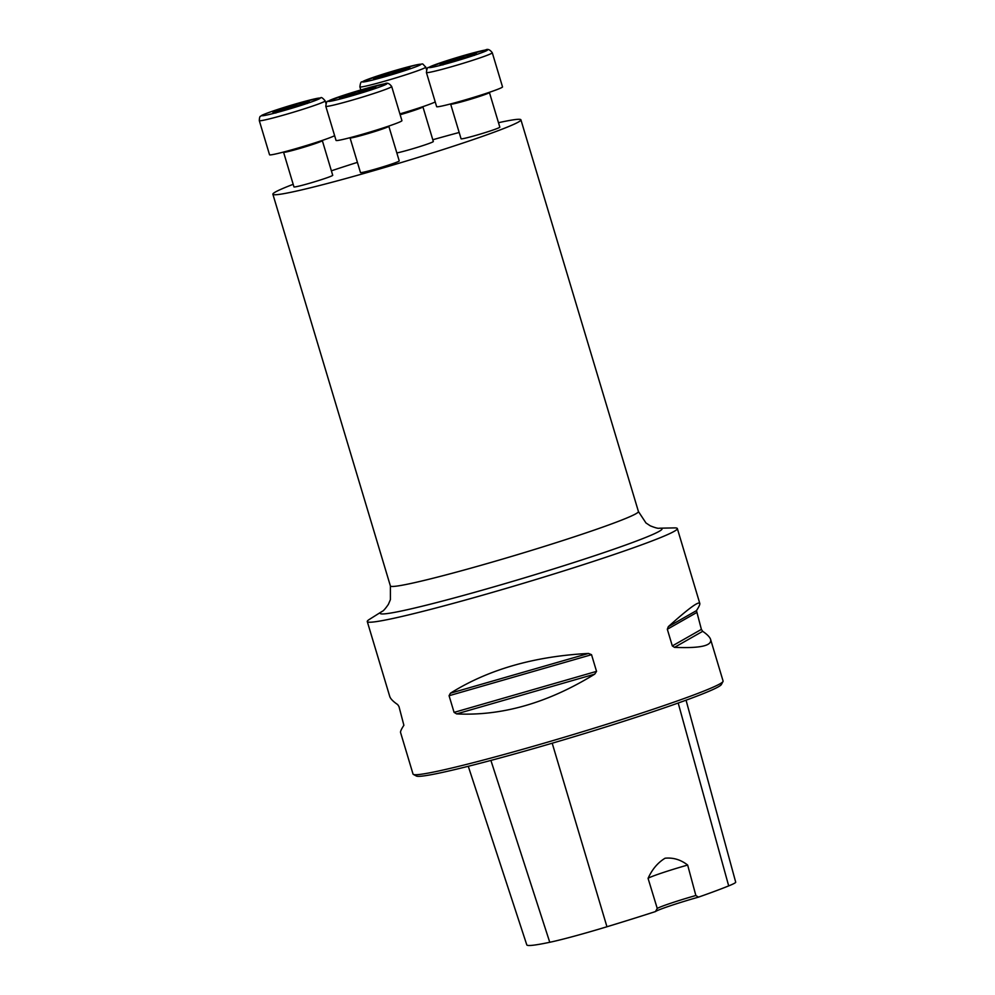 <?xml version="1.0" encoding="UTF-8"?>
<svg xmlns="http://www.w3.org/2000/svg" width="995" height="995" viewBox="0 0 995 995"><rect width="100%" height="100%" fill="white"/><g stroke="black" fill="none" stroke-linecap="round" stroke-linejoin="round"><path stroke-width="1.49" d="M350.078 137.907A20.236 1.02 163.3 0 0 353.287 137.509A20.236 1.02 163.3 0 0 375.177 131.402A20.236 1.02 163.3 0 0 388.834 126.278L399.231 160.916A20.236 1.02 163.3 0 1 385.575 166.041A20.236 1.02 163.3 0 1 363.685 172.16A20.236 1.02 163.3 0 1 360.476 172.545L350.004 137.708M400.164 114.736A20.236 1.02 163.3 0 0 422.925 106.863L433.322 141.514A20.236 1.02 163.3 0 1 418.771 146.912A20.236 1.02 163.3 0 1 396.831 152.944M293.189 184.311A129.487 6.555 -16.7 0 0 272.879 194.236A129.487 6.555 -16.7 0 0 398.771 163.304A129.487 6.555 -16.7 0 0 520.92 119.823A129.487 6.555 -16.7 0 0 500.361 122.298A129.487 6.555 -16.7 0 0 498.495 122.708M459.18 132.484A129.487 6.555 -16.7 0 0 432.788 139.748M357.416 162.359A129.487 6.555 -16.7 0 0 331.385 170.817M450.673 104.139A20.236 1.02 163.3 0 0 461.008 101.975A20.236 1.02 163.3 0 0 480.734 96.017A20.236 1.02 163.3 0 0 489.428 92.51L499.826 127.161A20.236 1.02 163.3 0 1 491.132 130.668A20.236 1.02 163.3 0 1 471.394 136.626A20.236 1.02 163.3 0 1 461.071 138.79L450.598 103.94M322.33 140.631L332.716 175.269A20.236 1.02 163.3 0 1 313.636 182.073A20.236 1.02 163.3 0 1 293.96 186.898L283.575 152.247A20.236 1.02 163.3 0 0 303.239 147.422A20.236 1.02 163.3 0 0 322.33 140.631L322.28 140.419M382.068 611.415A147.16 7.45 163.3 0 0 523.258 578.219A147.16 7.45 163.3 0 0 659.399 528.208L674.399 527.897A161.849 8.184 163.3 0 1 677.334 528.544A161.849 8.184 163.3 0 1 568.083 569.538A161.849 8.184 163.3 0 1 392.975 618.467A161.849 8.184 163.3 0 1 367.279 621.564A161.849 8.184 163.3 0 1 369.369 619.412L382.068 611.415C383.187 611.179 385.289 608.84 388.386 604.375L390.401 599.637L390.388 585.943A129.487 6.555 -16.7 0 0 516.293 555.011A129.487 6.555 -16.7 0 0 638.429 511.529L520.92 119.823M710.617 639.474C712.047 645.792 700.02 648.429 674.51 647.359L672.321 645.929L667.322 629.263L668.304 626.663C688.142 608.828 698.639 601.079 699.796 603.418C700.07 604.4 698.963 606.801 696.475 610.619L701.388 629.387L702.681 631.315C707.258 634.437 709.895 637.148 710.617 639.474L723.091 681.053A161.849 8.184 163.3 0 1 723.004 681.513A161.849 8.184 163.3 0 1 610.059 723.228A161.849 8.184 163.3 0 1 438.733 770.976A161.849 8.184 163.3 0 1 413.36 774.408A161.849 8.184 163.3 0 1 413.037 774.073L400.562 732.494C400.288 731.512 401.395 729.099 403.883 725.28L398.97 706.525L397.677 704.584C393.1 701.475 390.463 698.751 389.741 696.438L367.279 621.564M449.068 695.716L450.424 693.204C488.097 669.573 534.128 656.327 588.518 653.441L591.54 654.698L596.54 671.364L594.724 674.137C548.083 702.88 502.065 716.126 456.63 713.9L454.081 712.383L449.068 695.716L591.54 654.698M468.272 766.287L526.79 944.877A157.484 7.972 -16.7 0 0 549.762 942.277A64.414 3.259 -16.7 0 0 606.95 926.755A157.484 7.972 -16.7 0 0 655.469 911.569A34.8 1.766 163.3 0 1 698.478 897.142A157.484 7.972 -16.7 0 0 728.688 885.898A64.414 3.259 -16.7 0 0 735.703 882.179L686.053 700.182M698.478 897.142L695.853 895.5L687.657 865.053C680.767 859.692 673.242 857.416 665.07 858.225C657.844 862.615 652.173 869.319 648.068 878.349L657.247 908.447L655.469 911.569M723.004 681.513L721.375 684.523A159.424 8.059 163.3 0 1 610.134 725.616A159.424 8.059 163.3 0 1 441.37 772.642A159.424 8.059 163.3 0 1 416.37 776.025L413.36 774.408M687.657 865.053A32.375 1.642 -16.7 0 0 648.068 878.349M695.853 895.5A32.375 1.642 -16.7 0 0 657.247 908.447M403.982 70.172L399.791 69.799A18.955 0.958 -16.7 0 0 381.657 75.284A18.955 0.958 -16.7 0 0 373.548 78.605A18.955 0.958 -16.7 0 0 373.61 78.63A18.955 0.958 -16.7 0 0 383.56 76.441A18.955 0.958 -16.7 0 0 401.694 70.956A18.955 0.958 -16.7 0 0 409.791 67.772A18.955 0.958 -16.7 0 0 409.803 67.635A18.955 0.958 -16.7 0 0 399.791 69.799C394.306 73.456 388.261 75.284 381.657 75.284L379.468 77.51M399.903 113.89A34.39 1.741 -16.7 0 0 435.225 101.913M400.276 71.429L399.791 69.799M382.13 76.826L381.657 75.284M474.428 54.352A18.955 0.958 -16.7 0 0 476.294 53.419A18.955 0.958 -16.7 0 0 473.334 53.68A18.955 0.958 -16.7 0 0 457.091 58.096A18.955 0.958 -16.7 0 0 441.942 63.182A18.955 0.958 -16.7 0 0 440.126 64.277A18.955 0.958 -16.7 0 0 443.036 63.854A18.955 0.958 -16.7 0 0 459.28 59.439A18.955 0.958 -16.7 0 0 474.428 54.352C474.615 55.969 474.254 55.745 473.334 53.68C468.483 56.989 463.061 58.456 457.091 58.096C452.563 61.479 447.514 63.182 441.942 63.182C442.85 65.247 443.223 65.471 443.036 63.854M426.407 72.523L436.643 106.664A34.39 1.741 -16.7 0 0 454.205 102.982A34.39 1.741 -16.7 0 0 487.761 92.858A34.39 1.741 -16.7 0 0 502.525 86.888L492.289 52.76A34.39 1.741 163.3 0 1 477.513 58.717A34.39 1.741 163.3 0 1 443.969 68.842A34.39 1.741 163.3 0 1 426.407 72.523C426.855 68.742 427.564 67.088 428.509 67.536L449.043 59.974L485.436 50.011C487.662 48.668 489.938 49.588 492.289 52.76M473.632 54.675L473.334 53.68M457.638 59.936L457.091 58.096M349.481 95.856A18.955 0.958 -16.7 0 0 367.603 90.371A18.955 0.958 -16.7 0 0 375.7 87.187A18.955 0.958 -16.7 0 0 375.712 87.05A18.955 0.958 -16.7 0 0 365.7 89.214A18.955 0.958 -16.7 0 0 347.566 94.687A18.955 0.958 -16.7 0 0 339.457 98.02A18.955 0.958 -16.7 0 0 339.519 98.032A18.955 0.958 -16.7 0 0 349.481 95.856M325.8 106.291L336.049 140.419A34.39 1.741 -16.7 0 0 341.509 139.76A34.39 1.741 -16.7 0 0 378.722 129.362A34.39 1.741 -16.7 0 0 401.93 120.656L391.694 86.515A34.39 1.741 163.3 0 1 368.473 95.221A34.39 1.741 163.3 0 1 331.26 105.632A34.39 1.741 163.3 0 1 325.8 106.291C326.26 102.51 326.957 100.843 327.915 101.291L348.449 93.741L384.841 83.779C387.055 82.436 389.344 83.344 391.694 86.515M369.891 89.587L365.7 89.214C360.215 92.871 354.183 94.699 347.566 94.687L345.377 96.925M348.039 96.241L347.566 94.687M366.185 90.844L365.7 89.214M307.331 102.473C307.517 104.077 307.144 103.853 306.224 101.801C301.373 105.109 295.963 106.577 289.98 106.216C285.428 109.612 280.379 111.303 274.831 111.291A18.955 0.958 -16.7 0 0 273.016 112.385A18.955 0.958 -16.7 0 0 275.926 111.962A18.955 0.958 -16.7 0 0 292.182 107.547A18.955 0.958 -16.7 0 0 307.331 102.473A18.955 0.958 -16.7 0 0 309.196 101.54A18.955 0.958 -16.7 0 0 306.224 101.801A18.955 0.958 -16.7 0 0 289.98 106.216A18.955 0.958 -16.7 0 0 274.831 111.291C275.752 113.355 276.112 113.579 275.926 111.962M325.962 103.468L325.178 100.868A34.39 1.741 163.3 0 1 292.741 112.423A34.39 1.741 163.3 0 1 259.297 120.631L269.546 154.772A34.39 1.741 -16.7 0 0 299.085 147.72A34.39 1.741 -16.7 0 0 334.618 135.681M290.528 108.045L289.98 106.216M306.522 102.783L306.224 101.801M728.688 885.898L678.192 703.017M606.95 926.755L552.2 743.203M549.762 942.277L490.896 760.416M456.63 713.9L594.724 674.137M454.081 712.383L596.54 671.364M450.424 693.204L588.518 653.441M668.304 626.663L696.475 610.619M667.322 629.263L696.388 612.709M672.321 645.929L701.388 629.387M674.51 647.359L702.681 631.315M415.922 64.974A30.347 1.53 -16.7 0 0 365.662 80.185A30.347 1.53 -16.7 0 0 393.435 74.19A30.347 1.53 -16.7 0 0 415.922 64.974M425.785 67.1A34.39 1.741 163.3 0 1 393.336 78.655A34.39 1.741 163.3 0 1 359.892 86.876C360.352 83.095 361.048 81.441 362.006 81.888L382.54 74.326L416.233 64.899C425.163 64.078 420.785 62.424 425.785 67.1L426.556 69.712M474.217 55.31A30.347 1.53 -16.7 0 0 471.17 53.444A30.347 1.53 -16.7 0 0 429.168 67.548A30.347 1.53 -16.7 0 0 474.217 55.31M333.337 100.669A30.347 1.53 -16.7 0 0 383.597 85.47A30.347 1.53 -16.7 0 0 355.824 91.453A30.347 1.53 -16.7 0 0 333.337 100.669M275.043 110.345A30.347 1.53 -16.7 0 0 278.09 112.199A30.347 1.53 -16.7 0 0 320.091 98.107A30.347 1.53 -16.7 0 0 275.043 110.345M272.879 194.236L390.388 585.943M677.334 528.544L699.796 603.418M659.399 528.208C658.342 528.631 655.295 527.835 650.257 525.808L645.966 522.96L638.429 511.529M360.824 89.96L359.892 86.876M325.178 100.868C322.728 97.97 321.223 96.963 320.676 97.858L299.371 102.858L274.918 110.37C258.153 116.216 262.456 115.345 260.628 116.216C259.869 116.166 259.421 117.646 259.297 120.631"/></g></svg>
